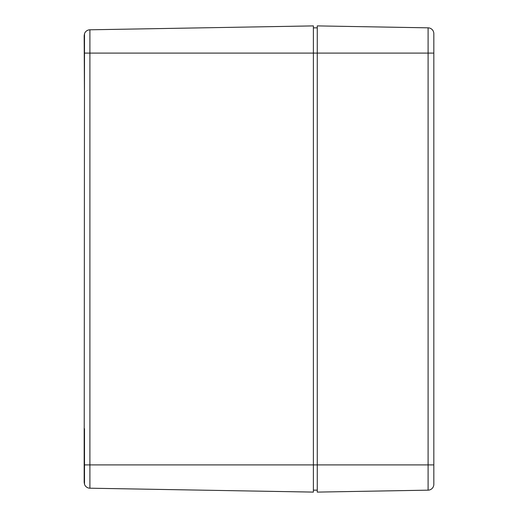 <?xml version="1.0" encoding="UTF-8"?>
<svg xmlns="http://www.w3.org/2000/svg" width="518" height="518" viewBox="0 0 518 518"><rect width="100%" height="100%" fill="white"/><g stroke="black" fill="none" stroke-linecap="round" stroke-linejoin="round"><path stroke-width="0.78" d="M428.101 27.836L317.275 25.9L317.275 492.1L428.101 490.164A5.827 5.827 0 0 0 433.825 484.336L433.825 33.664A5.827 5.827 0 0 0 428.101 27.836L428.101 490.164A5.827 5.827 0 0 0 433.825 484.336A5.827 5.827 0 0 1 428.101 490.164M313.39 490.157L317.275 490.157M313.39 27.842L317.275 27.842M84.428 89.821L84.175 35.625L84.512 33.67A5.827 5.827 0 0 1 89.899 29.798A5.827 5.827 0 0 0 84.512 33.67L84.227 427.732M84.512 431.882L84.175 431.882L84.175 428.043L84.512 428.898L84.512 484.33A5.827 5.827 0 0 0 89.899 488.202L313.39 492.1L313.39 53.095L89.899 53.095L89.899 29.798L313.39 25.9L313.39 53.095L433.825 53.095M84.512 464.905L89.899 464.905L89.899 488.202A5.827 5.827 0 0 1 84.512 484.33L84.175 482.375L84.175 431.882M84.512 53.095L89.899 53.095L89.899 464.905L433.825 464.905"/></g></svg>
